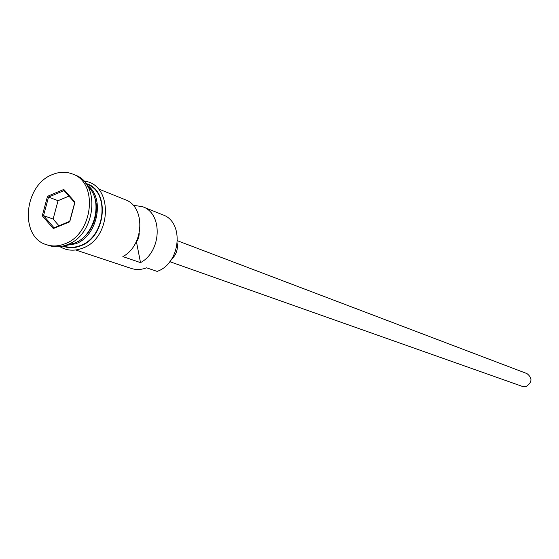 <?xml version="1.0" encoding="UTF-8"?>
<svg xmlns="http://www.w3.org/2000/svg" width="559" height="559" viewBox="0 0 559 559"><rect width="100%" height="100%" fill="white"/><g stroke="black" fill="none" stroke-linecap="round" stroke-linejoin="round"><path stroke-width="0.84" d="M75.731 249.992L131.204 268.425C136.179 270.025 141.301 269.822 146.591 267.824L157.1 271.381C180.585 263.652 184.645 222.063 162.802 214.831L142.629 206.711L133.091 205.244M177.524 240.768L526.99 373.601C532.503 378.01 532.259 382.286 526.264 386.437L522.302 386.388L169.845 261.689M177.287 243.731C177.951 249.852 176.05 255.037 171.578 259.278M66.109 245.149L74.144 243.312C95.198 235.884 103.688 199.94 87.7 186.294M64.662 245.625L75.626 243.808C97.986 236.003 105.406 196.88 86.904 185.001M46.676 244.751L49.22 245.583C55.061 247.441 61.12 247.141 67.38 244.667C95.617 234.892 101.102 183.666 75.102 175.037L72.621 174.031C66.116 171.494 59.345 171.69 52.322 174.611C23.723 185.211 19.292 237.379 46.676 244.751C52.532 246.61 58.597 246.302 64.865 243.822C93.15 234.018 98.663 182.667 72.621 174.031M98.174 188.823L125.125 199.668C145.752 206.55 144.355 245.289 122.861 256.595L140.512 262.632C161.712 251.564 163.011 213.524 142.629 206.711M63.53 245.939L64.425 246.233C69.609 247.903 74.976 247.651 80.531 245.471C105.399 236.897 110.102 191.933 87.12 184.379L86.247 184.023M47.501 196.321L63.803 189.438L75.004 202.127L69.728 221.797L53.294 228.561L42.26 215.781L47.501 196.321L48.528 197.11L43.546 215.641L54.048 227.806L69.693 221.364L74.71 202.644L64.054 190.563L48.528 197.11L58.052 200.681L53.119 219.044L43.546 215.641L42.26 215.781M139.247 233.25L138.758 237.868L136.48 241.949L140.512 262.632M53.119 219.044L58.961 225.78M68.953 196.111L58.052 200.681M54.048 227.806L53.294 228.561M69.693 221.364L69.728 221.797M74.71 202.644L75.004 202.127M63.803 189.438L64.054 190.563M76.988 241.97C92.368 234.815 101.046 211.162 93.94 195.755M62.874 246.093C68.505 248.343 74.41 248.266 80.601 245.855C106.566 236.918 110.368 189.634 85.848 183.478M83.871 181.123C113.281 183.52 112.338 238.057 82.48 248.217C74.319 251.291 66.773 250.76 59.841 246.617"/></g></svg>
